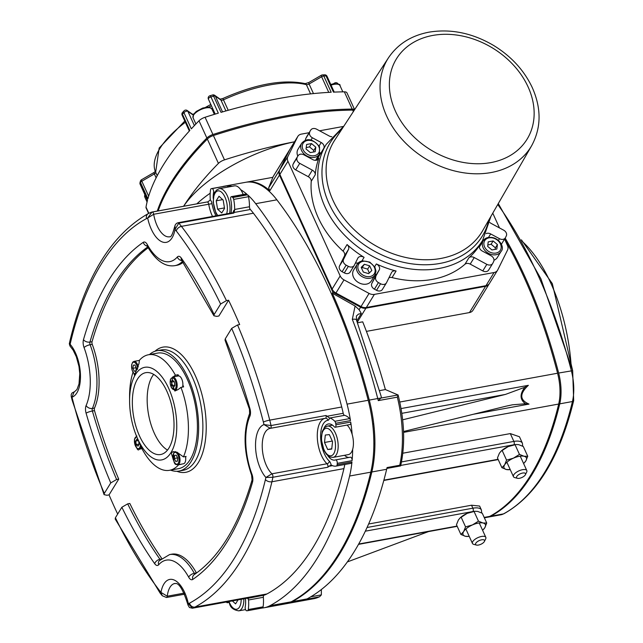 <?xml version="1.0" encoding="UTF-8"?>
<svg xmlns="http://www.w3.org/2000/svg" width="643" height="643" viewBox="0 0 643 643"><rect width="100%" height="100%" fill="white"/><g stroke="black" fill="none" stroke-linecap="round" stroke-linejoin="round"><path stroke-width="0.96" d="M176.873 471.287A63.617 30.261 -100.3 0 0 198.39 462.478A63.617 30.261 -100.3 0 0 197.602 381.05A63.617 30.261 -100.3 0 0 154.963 351.255M157.021 350.716L161.256 349.937A61.173 29.096 79.7 0 1 197.361 390.526A61.173 29.096 79.7 0 1 195.351 460.838A61.173 29.096 79.7 0 1 183.223 470.29L178.987 471.07A61.173 29.096 -100.3 0 0 196.629 405.661A61.173 29.096 -100.3 0 0 157.021 350.716A61.173 29.096 -100.3 0 0 149.441 354.582M170.532 470.121A61.173 29.096 -100.3 0 0 178.987 471.07M195.022 574.095A2.443 1.165 79.7 0 1 194.299 573.307A53.827 25.607 -100.3 0 0 169.591 554.579L171.705 554.186A53.827 25.607 79.7 0 1 196.42 572.921A2.443 1.165 -100.3 0 0 196.485 573.042M341.722 406.995A73.406 34.915 79.7 0 1 343.209 413.288A2.443 1.165 -100.3 0 0 344.519 415.33A24.466 11.638 79.7 0 1 349.639 418.609A2.443 1.165 79.7 0 1 350.483 420.578A85.64 40.734 -100.3 0 0 347.051 404.134A367.024 174.583 -100.3 0 0 255.697 203.686A85.64 40.734 -100.3 0 0 247.603 194.821A2.443 1.165 79.7 0 1 248.511 196.702A24.466 11.638 79.7 0 1 249.468 206.757A2.443 1.165 -100.3 0 0 250.344 209.505A73.406 34.915 79.7 0 1 253.414 213.219A354.791 168.763 79.7 0 1 341.722 406.995L269.738 420.136A354.791 168.763 -100.3 0 0 237.548 324.964L239.662 324.578A354.791 168.763 -100.3 0 0 228.57 300.233L218.893 315.994L216.771 316.38L213.95 315.801L214.151 314.523L220.605 304.018L226.457 300.619A354.791 168.763 -100.3 0 0 181.43 226.36A4.895 3.159 142.5 0 0 176.278 230.95A349.896 166.441 79.7 0 1 220.605 304.018M183.094 262.352A53.827 25.607 79.7 0 1 177.002 265.27L174.888 265.655A53.827 25.607 -100.3 0 0 182.443 261.404M148.163 247.764A325.43 154.794 -100.3 0 0 92.045 341.698A2.443 1.165 -100.3 0 0 92.246 344.335A53.827 25.607 79.7 0 1 94.513 408.064A2.443 1.165 -100.3 0 0 94.497 410.612A325.43 154.794 -100.3 0 0 118.722 479.123L109.045 494.885A354.791 168.763 -100.3 0 0 117.669 514.062M160.292 559.651A2.443 1.165 79.7 0 1 159.954 559.281A325.43 154.794 79.7 0 1 127.7 503.855L129.822 503.469A325.43 154.794 -100.3 0 0 161.698 558.357M522.671 473.039A4.895 2.017 -24.5 0 1 525.411 474.687A4.895 2.017 -24.5 0 1 521.899 477.5A4.895 2.017 -24.5 0 1 517.462 478.304A4.895 2.017 -24.5 0 1 517.422 475.691A4.895 2.017 -24.5 0 1 522.671 473.039M525.411 474.687L526.657 472.163A7.338 3.022 155.5 0 0 526.818 470.588A7.338 3.022 155.5 0 0 522.55 469.695A7.338 3.022 155.5 0 0 515.774 472.726A7.338 3.022 155.5 0 0 513.452 476.68A7.338 3.022 155.5 0 0 514.746 477.596L517.462 478.304M481.671 539.807A4.895 2.017 -24.5 0 1 484.412 541.446A4.895 2.017 -24.5 0 1 480.9 544.267A4.895 2.017 -24.5 0 1 476.471 545.071A4.895 2.017 -24.5 0 1 476.423 542.459A4.895 2.017 -24.5 0 1 481.671 539.807M484.412 541.446L485.658 538.93A7.338 3.022 155.5 0 0 485.819 537.355A7.338 3.022 155.5 0 0 481.551 536.463A7.338 3.022 155.5 0 0 474.775 539.485A7.338 3.022 155.5 0 0 472.46 543.448A7.338 3.022 155.5 0 0 473.746 544.364L476.471 545.071M498.285 203.59L540.892 278.765L572.656 370.673L558.646 373.036A318.092 151.306 -100.3 0 0 505.173 238.119M269.827 190.754L279.472 175.049A7.338 5.707 -148.4 0 1 279.367 170.411L268.637 187.893L269.827 190.754A85.64 40.734 -100.3 0 0 246.582 182.13A85.64 40.734 -100.3 0 0 246.052 182.234M268.637 187.893L273.09 176.745L289.205 150.502A7.338 5.707 -148.4 0 1 289.398 150.141A7.338 5.707 -148.4 0 1 289.615 149.819M379.603 390.623L385.382 389.562L398.105 394.995C404.527 420.844 405.371 444.482 400.637 465.91L399.753 465.243L387.054 467.557A85.64 40.734 -100.3 0 1 386.66 469.269L371.839 471.978A85.64 40.734 -100.3 0 0 369.283 400.083A367.024 174.583 -100.3 0 0 332.286 293.176L332.873 292.227L360.619 307.201A7.338 5.707 -148.4 0 0 365.923 308.166L485.578 286.32L469.462 312.57A7.338 5.707 31.6 0 0 472.943 310.32L489.058 284.077A7.338 5.707 -148.4 0 1 485.578 286.32M397.334 397.149L378.277 400.621L380.857 398.089L398.089 394.947L397.334 397.149A85.64 40.734 79.7 0 1 399.753 465.243M386.853 468.434L400.637 465.91M356.479 319.997L380.913 395.541L381.347 397.205L380.857 398.089M386.66 469.269A367.024 174.583 -100.3 0 1 307.041 598.922A85.64 40.734 -100.3 0 1 306.092 599.405L319.547 596.8L321.355 594.879L321.363 589.551M385.382 389.562A342.558 162.944 -100.3 0 0 362.708 321.838L357.556 322.778M334.673 83.63A2.443 0.522 -120.2 0 1 334.69 83.011L333.299 83.823C338.427 83.767 340.645 84.37 339.994 85.623L342.84 91.861M337.406 83.759A2.443 1.005 -24.5 0 1 337.993 83.928M322.432 74.934A2.443 1.543 87.1 0 1 323.791 76.011A297.355 122.524 -24.5 0 1 326.049 75.906A2.443 1.559 -92.5 0 0 324.683 74.829L322.432 74.934A2.443 2.443 0 0 0 321.323 75.263A2.443 0.522 -120.2 0 0 321.629 76.726A2.443 1.005 -24.5 0 1 323.791 76.011L331.193 92.238A297.355 122.524 -24.5 0 0 221.007 112.356L213.613 96.128A2.443 0.731 -106.4 0 0 212.584 94.979L209.923 95.767A2.443 0.707 73.4 0 1 210.936 96.916A297.355 122.524 -24.5 0 1 213.613 96.128A2.443 1.005 -24.5 0 1 215.341 96.12L220.967 100.091A2.443 1.005 155.5 0 0 223.451 99.81A91.756 37.808 -24.5 0 1 306.381 84.667A2.443 1.005 155.5 0 0 309.098 84L321.629 76.726L328.758 92.375M225.91 110.934L220.967 100.091A2.443 2.17 125.2 0 0 220.308 99.295L214.69 95.325A2.443 2.17 125.2 0 1 215.341 96.12L222.534 111.906M193.205 114.96A2.443 2.17 125.2 0 0 192.643 114.35L187.234 110.524A2.443 2.17 125.2 0 1 187.885 111.327L193.165 115.049M157.278 211.073A297.355 122.524 -24.5 0 1 206.869 138.036A7.338 3.022 -24.5 0 1 212.937 134.508L205.077 117.267A7.338 3.022 155.5 0 0 199.008 120.788A297.355 122.524 -24.5 0 0 191.333 128.841L183.938 112.605A2.443 1.591 -137.3 0 1 184.019 110.869L182.532 112.493A2.443 1.607 42.3 0 0 182.443 114.237A297.355 122.524 -24.5 0 1 183.938 112.605A2.443 1.005 -24.5 0 1 186.012 111.368A2.443 1.005 -24.5 0 1 187.885 111.327L194.379 125.578M156.136 177.838L154.352 173.931A2.443 0.522 59.8 0 1 154.055 172.469L141.524 179.751A2.443 0.522 59.8 0 0 141.83 181.213L154.352 173.931A2.443 1.005 155.5 0 0 155.654 172.26A91.756 37.808 -24.5 0 1 155.654 172.252A91.756 37.808 -24.5 0 1 185.353 122.258M140.005 182.66A2.443 2.114 14.6 0 0 140.126 183.954A297.355 122.524 -24.5 0 1 140.512 182.524A2.443 2.106 -164.4 0 1 140.399 181.205L140.005 182.66A2.443 2.443 0 0 0 140.142 184.292A2.443 1.005 -24.5 0 1 140.126 183.954L147.528 200.182A297.355 122.524 -24.5 0 0 146.009 207.102A7.338 3.022 155.5 0 0 146.098 207.962L148.589 213.428M148.662 196.203L141.83 181.213A2.443 1.005 -24.5 0 0 140.512 182.524L147.906 198.751A297.355 122.524 -24.5 0 1 189.838 130.465L182.443 114.237A2.443 1.005 -24.5 0 0 182.114 115.153A2.443 1.005 -24.5 0 0 182.274 115.338M356.399 315.978L356.471 319.989A7.338 2.427 158.7 0 0 352.324 319.362A367.024 174.583 79.7 0 1 376.991 395.638A367.024 174.583 79.7 0 1 377.754 398.531A7.338 0.981 -14.5 0 1 380.744 398.178M332.286 293.176L355.089 306.004L359.083 309.693L361.326 313.511L358.481 314.097L356.407 315.97M355.097 306.012L352.324 319.362M488.784 269.819A4.895 3.802 -148.4 0 1 488.648 270.052A4.895 3.802 -148.4 0 1 482.789 270.912L470.202 264.112A4.895 3.802 31.6 0 0 464.929 264.273A91.756 71.309 -148.4 0 1 432.361 279.408A91.756 71.309 -148.4 0 1 392.061 277.575A4.895 3.802 31.6 0 0 388.959 277.784M479.742 245.055L479.758 245.023A4.895 3.802 31.6 0 0 479.75 245.039A91.756 71.309 -148.4 0 1 468.956 257.714L464.929 264.273M316.878 160.107A91.756 71.309 -148.4 0 1 319.499 155.317A91.756 71.309 -148.4 0 1 319.651 155.076M350.306 271.812A4.895 3.802 -148.4 0 1 350.17 272.053A4.895 3.802 -148.4 0 1 344.318 272.913L342.116 271.724A4.895 3.802 -148.4 0 1 339.504 265.985L344.439 255.994A4.895 3.802 31.6 0 0 343.057 251.124A91.756 71.309 -148.4 0 1 311.236 181.302L315.263 174.743A91.756 71.309 -148.4 0 1 318.88 158.25L318.293 159.207M361.913 260.905L364.091 257.345A91.756 71.309 -148.4 0 1 347.083 244.557L343.057 251.124M392.061 277.575L396.088 271.016A91.756 71.309 -148.4 0 1 376.348 263.951L374.66 266.708M354.623 109.656L346.987 92.897A7.338 3.022 155.5 0 0 344.351 91.836L352.211 109.085A7.338 3.022 -24.5 0 1 354.558 109.744M334.239 92.102L327.014 76.26A2.443 1.005 -24.5 0 0 326.049 75.906L333.444 92.134A297.355 122.524 -24.5 0 1 344.351 91.836M212.937 134.508A297.355 122.524 -24.5 0 1 352.211 109.085M183.593 206.266A297.355 122.524 -24.5 0 1 218.427 163.394A7.338 3.022 -24.5 0 1 224.495 159.866A297.355 122.524 -24.5 0 1 294.51 141.814A96.651 39.826 -24.5 0 0 183.633 206.258M158.146 210.912A297.355 122.524 -24.5 0 1 207.335 139.049L218.427 163.394M224.495 159.866L213.404 135.52A7.338 3.022 155.5 0 0 207.335 139.049M213.404 135.52A297.355 122.524 -24.5 0 1 352.669 110.098L353.353 111.593M354.205 110.299A7.338 3.022 155.5 0 0 352.669 110.098M366.422 331.378L469.462 312.57M285.805 603.793A85.64 40.734 -100.3 0 0 286.336 603.705A85.64 40.734 -100.3 0 0 292.219 601.631A367.024 174.583 -100.3 0 0 371.839 471.978M279.472 175.049L332.873 292.227M289.398 150.141L273.283 176.383A7.338 5.707 31.6 0 0 273.09 176.745M289.205 150.502L279.367 170.411M335.943 293.015L344.005 279.89A7.338 5.707 -148.4 0 1 340.179 275.927L332.126 289.045A7.338 5.707 31.6 0 0 335.943 293.015L361.02 306.55A7.338 5.707 31.6 0 0 366.325 307.507L485.979 285.669A7.338 5.707 31.6 0 0 489.46 283.426L497.521 270.301A7.338 5.707 -148.4 0 1 494.041 272.544L485.979 285.669M289.607 149.843L297.661 136.718A7.338 5.707 -148.4 0 1 297.862 136.364L289.8 149.489A7.338 5.707 31.6 0 0 289.607 149.843L279.769 169.752A7.338 5.707 31.6 0 0 279.874 174.398L287.935 161.272L340.179 275.927M279.874 174.398L332.126 289.045M344.005 279.89L369.074 293.425L361.02 306.55M366.325 307.507L374.379 294.39A7.338 5.707 -148.4 0 1 369.074 293.425M374.379 294.39L494.041 272.544M504.578 239.092L507.448 245.393A7.338 5.707 -148.4 0 1 507.552 250.039L497.722 269.939A7.338 5.707 -148.4 0 1 497.521 270.301M499.49 227.919L492.763 213.163M343.298 126.462L319.571 130.794M309.138 132.699L301.342 134.122A7.338 5.707 -148.4 0 0 297.862 136.364M297.661 136.718L287.831 156.627L279.769 169.752M287.935 161.272A7.338 5.707 -148.4 0 1 287.831 156.627M319.692 155.003A4.895 3.802 31.6 0 0 320.037 152.729M305.433 140.303A4.895 3.802 -148.4 0 1 305.738 138.591L306.598 136.846A4.895 3.802 -148.4 0 1 306.735 136.613A4.895 3.802 -148.4 0 1 306.888 136.388M501.452 244.163A4.895 3.802 -148.4 0 1 501.315 244.404A4.895 3.802 -148.4 0 1 501.299 244.428L505.35 237.838A4.895 3.802 -148.4 0 1 499.49 238.698L498.421 240.442M483.914 239.783A4.895 3.802 31.6 0 0 482.909 239.895M382.521 289.213A4.895 3.802 -148.4 0 1 382.392 289.454A4.895 3.802 -148.4 0 1 376.533 290.306L374.427 289.165A4.895 3.802 -148.4 0 1 371.815 283.434L375.271 276.418A4.895 3.802 31.6 0 0 375.464 274.055M358.038 263.108A4.895 3.802 31.6 0 0 355.257 263.381M311.236 181.302A4.895 3.802 31.6 0 0 308.31 176.712L295.724 169.913A4.895 3.802 -148.4 0 1 293.104 164.174L293.931 162.502A4.895 3.802 -148.4 0 1 294.06 162.261A4.895 3.802 -148.4 0 1 294.213 162.036M71.188 396.321L72.137 400.187A4.895 0.651 -14.5 0 1 72.635 399.729A68.512 32.592 79.7 0 1 72 397.181L74.138 391.884A2.443 1.165 -100.3 0 0 74.114 391.892L72.04 392.986L71.228 394.432L71.188 396.321L72 397.181A29.361 13.969 -100.3 0 0 80.439 374.628A29.361 13.969 -100.3 0 0 70.119 344.31L69.315 343.796L69.991 346.03L70.119 344.31A68.512 32.592 79.7 0 1 70.593 342.213A349.896 166.441 79.7 0 1 146.491 218.612A68.512 32.592 79.7 0 1 147.657 218.041L153.677 214.272A2.443 1.165 -100.3 0 0 152.086 212.021A2.443 1.165 -100.3 0 0 151.997 212.045L147.657 218.041A29.361 13.969 -100.3 0 0 161.996 241.824A29.361 13.969 -100.3 0 0 175.041 229.382L178.786 223.137A2.443 1.165 -100.3 0 0 177.982 222.743L176.375 223.467L174.984 225.347L175.041 229.382A68.512 32.592 79.7 0 1 176.278 230.95M74.524 391.82L74.138 391.884A24.466 11.638 79.7 0 0 74.387 391.844L76.951 389.513L79.009 383.959L79.772 373.663L78.968 366.43L76.364 356.849L73.085 350.049L69.991 346.03M109.045 494.885L106.931 495.271L104.086 494.652L104.303 493.414L110.757 482.909L116.608 479.509A325.43 154.794 79.7 0 1 92.383 410.998A4.895 0.892 163.9 0 0 86.09 413.184A330.325 157.125 -100.3 0 0 110.757 482.909M228.57 300.233L226.457 300.619M118.722 479.123L116.608 479.509M343.209 413.288L327.022 416.246L326.081 415.499L271.033 425.545A73.406 34.915 -100.3 0 0 269.738 420.136A4.895 0.651 165.5 0 0 263.373 422.049A68.512 32.592 79.7 0 1 264.008 424.597L270.333 428.342A2.443 1.165 -100.3 0 0 270.357 428.342A2.443 1.165 -100.3 0 0 271.033 425.545L264.008 424.597A29.361 13.969 -100.3 0 0 255.56 447.15A29.361 13.969 -100.3 0 0 265.88 477.468L272.865 477.275A2.443 1.165 -100.3 0 0 271.949 473.803L265.88 477.468A68.512 32.592 79.7 0 1 265.414 479.565A349.896 166.441 79.7 0 1 189.516 603.166A68.512 32.592 79.7 0 1 188.351 603.737L188.037 605.135C179.606 577.735 174.55 584.616 174.864 583.458A24.466 11.638 79.7 0 0 167.26 596.214L160.967 592.396L162.293 595.764L166.497 597.492A2.443 1.165 -100.3 0 0 166.497 597.492A2.443 1.165 -100.3 0 0 167.26 596.214L184.155 593.127M188.037 605.135L189.444 607.514L192.402 608.214A2.443 1.165 -100.3 0 0 192.474 608.19L188.351 603.737A29.361 13.969 -100.3 0 0 174.012 579.954A29.361 13.969 -100.3 0 0 160.967 592.396A68.512 32.592 79.7 0 1 159.729 590.837A349.896 166.441 79.7 0 1 115.402 517.76L115.193 519.038L160.075 593.039A4.895 3.159 -37.5 0 1 159.729 590.837M237.548 324.964L231.697 328.364L225.251 338.869L225.026 340.107L249.452 409.181A4.895 0.892 -16.1 0 1 249.918 408.594A330.325 157.125 -100.3 0 0 225.251 338.869M127.7 503.855L121.857 507.255L115.402 517.76M402.663 419.815L505.43 394.424L524.881 387.247L528.353 385.334L401.047 408.57M524.881 387.247C519.632 394.095 519.833 399.592 525.468 403.756L529.02 404.093C519.592 400.034 519.367 393.781 528.353 385.334M525.468 403.756L512.487 404.801L505.848 406.231L403.539 431.517M484.364 517.816L487.161 517.302A36.699 17.457 -100.3 0 0 489.685 516.409A318.092 151.306 -100.3 0 0 558.687 404.045A36.699 17.457 -100.3 0 0 557.585 373.229A318.092 151.306 -100.3 0 0 504.651 239.244M347.405 561.902L428.551 531.576M323.718 148.445A4.895 3.802 31.6 0 0 321.203 142.529L319.113 145.921M295.724 169.913L299.751 163.354A4.895 3.802 -148.4 0 1 297.13 157.615L293.104 164.174M293.931 162.502L297.13 157.615M299.751 163.354L312.337 170.146L308.31 176.712M315.263 174.743A4.895 3.802 31.6 0 0 312.337 170.146M297.958 155.944A4.895 3.802 -148.4 0 1 298.095 155.702A4.895 3.802 -148.4 0 1 303.946 154.85L312.779 159.609A4.895 3.802 31.6 0 0 318.631 158.757A4.895 3.802 31.6 0 0 318.88 158.25M310.995 140.037L312.385 137.771A4.895 3.802 -148.4 0 1 309.765 132.032L305.738 138.591M306.598 136.846L309.765 132.032M312.385 137.771L321.203 142.529M310.625 130.288A4.895 3.802 -148.4 0 1 310.762 130.047A4.895 3.802 -148.4 0 1 316.621 129.195L329.208 135.994A4.895 3.802 31.6 0 0 331.836 136.71M375.271 276.418L379.298 269.859A4.895 3.802 31.6 0 0 376.348 263.951M379.298 269.859L371.815 283.434M344.439 255.994L348.474 249.428A4.895 3.802 31.6 0 0 347.083 244.557M396.088 271.016A4.895 3.802 31.6 0 0 391.619 272.415A4.895 3.802 31.6 0 0 391.491 272.656L386.547 282.655A4.895 3.802 -148.4 0 1 386.419 282.888A4.895 3.802 -148.4 0 1 380.56 283.748L376.533 290.306M374.427 289.165L378.454 282.607L380.56 283.748M378.454 282.607A4.895 3.802 -148.4 0 1 375.842 276.868M470.202 264.112L474.229 257.554A4.895 3.802 31.6 0 0 468.956 257.714M479.75 245.039A4.895 3.802 31.6 0 0 482.242 251.019L491.051 255.769A4.895 3.802 -148.4 0 1 493.671 261.508L492.811 263.252A4.895 3.802 -148.4 0 1 492.675 263.493A4.895 3.802 -148.4 0 1 486.823 264.345L482.789 270.912M488.616 237.275L490.665 233.931A4.895 3.802 31.6 0 0 486.188 233.586M489.862 222.518A4.895 3.802 31.6 0 0 491.099 223.394L503.686 230.194A4.895 3.802 -148.4 0 1 506.306 235.933L505.478 237.605A4.895 3.802 -148.4 0 1 505.35 237.838M490.665 233.931L499.49 238.698M474.229 257.554L486.823 264.345M342.116 271.724L346.151 265.165A4.895 3.802 -148.4 0 1 343.531 259.426L339.504 265.985M348.474 249.428L343.531 259.426M346.151 265.165L348.345 266.347L344.318 272.913M364.091 257.345A4.895 3.802 31.6 0 0 357.918 258.012A4.895 3.802 31.6 0 0 357.781 258.253L354.333 265.254A4.895 3.802 -148.4 0 1 354.205 265.495A4.895 3.802 -148.4 0 1 348.345 266.347M344.793 464.495A73.406 34.915 79.7 0 1 343.917 468.618A354.791 168.763 79.7 0 1 266.949 593.947A73.406 34.915 79.7 0 1 264.056 595.185L248.198 598.271M247.86 598.143L248.519 599.541A2.443 1.165 -100.3 0 0 248.536 599.991L263.357 597.291A24.466 11.638 79.7 0 1 263.091 606.839A2.443 1.165 79.7 0 1 262.344 608.005A2.443 1.165 79.7 0 1 262.296 608.005A85.64 40.734 -100.3 0 0 264.104 607.764A85.64 40.734 -100.3 0 0 269.988 605.69A367.024 174.583 -100.3 0 0 349.607 476.029A85.64 40.734 -100.3 0 0 351.962 461.987A2.443 1.165 79.7 0 1 351.231 463.306A24.466 11.638 79.7 0 1 350.861 463.386L336.04 466.095A24.466 11.638 -100.3 0 0 336.41 466.014L351.231 463.306M264.056 595.185A2.443 1.165 -100.3 0 0 263.357 597.291M263.091 606.839L248.27 609.548A24.466 11.638 -100.3 0 0 248.536 599.991M226.248 602.033A85.64 40.734 -100.3 0 0 226.778 602.491A2.443 1.165 79.7 0 0 227.421 602.716A2.443 1.165 79.7 0 0 228.144 601.687M245.441 598.529A18.35 8.729 79.7 0 1 245.208 607.024A2.443 1.165 79.7 0 0 245.513 609.524A2.443 1.165 79.7 0 0 246.751 610.762A85.64 40.734 -100.3 0 0 247.475 610.713A2.443 1.165 79.7 0 0 247.523 610.705A2.443 1.165 79.7 0 0 248.27 609.548M249.468 206.757L234.647 209.457A2.443 1.165 -100.3 0 0 234.663 209.907L234.148 212.463L250.344 209.505M234.647 209.457A24.466 11.638 -100.3 0 0 233.69 199.402L248.511 196.702M215.984 215.807A22.023 10.473 79.7 0 1 211.997 203.678L208.726 204.225A2.443 1.165 79.7 0 0 207.134 201.974A2.443 1.165 79.7 0 0 207.046 201.99L208.211 201.717L210.293 199.82A2.443 1.165 -100.3 0 0 210.277 199.37A24.466 11.638 -100.3 0 1 210.542 189.822A2.443 1.165 79.7 0 1 211.282 188.656A2.443 1.165 79.7 0 1 211.338 188.648L226.159 185.94A85.64 40.734 -100.3 0 0 224.351 186.189A85.64 40.734 -100.3 0 0 222.599 186.591M210.189 193.254A367.024 174.583 -100.3 0 0 196.846 203.847M233.497 213.13L233.706 212.327L233.031 212.696A2.443 1.165 79.7 0 1 233.835 213.09L234.148 212.463M151.427 212.198L207.159 201.966M247.603 194.821L232.782 197.53A2.443 1.165 79.7 0 1 233.69 199.402M232.782 197.53A85.64 40.734 -100.3 0 0 232.035 196.871L246.856 194.162A85.64 40.734 -100.3 0 0 240.699 189.709M230.998 213.066A18.35 8.729 79.7 0 0 230.716 199.426A2.443 1.165 79.7 0 1 231.392 196.645A2.443 1.165 79.7 0 1 232.035 196.871M213.211 198.398A18.35 8.729 79.7 0 1 213.597 192.337L214.915 192.096M232.131 186.309A85.64 40.734 -100.3 0 0 226.883 185.891L212.061 188.6A2.443 1.165 79.7 0 1 213.291 189.838A2.443 1.165 79.7 0 1 213.597 192.337M212.061 188.6A85.64 40.734 -100.3 0 0 211.338 188.648M336.04 466.095A24.466 11.638 -100.3 0 1 331.37 465.09A2.443 1.165 -100.3 0 0 331.137 464.993L330.864 464.993M324.876 418.392A24.466 11.638 -100.3 0 0 317.32 437.867A24.466 11.638 -100.3 0 0 327.006 463.756A2.443 1.808 -46.7 0 0 329.369 461.232A4.895 2.331 -100.3 0 1 331.137 464.993L328.806 466.336L332.511 465.653M327.022 416.246L329.465 417.934A2.443 1.165 -100.3 0 0 329.698 418.03L344.519 415.33M349.639 418.609L334.818 421.31A24.466 11.638 -100.3 0 0 329.698 418.03M326.081 415.499A2.443 1.165 79.7 0 1 325.414 418.296L270.084 428.383A24.466 11.638 79.7 0 0 262.256 447.649A24.466 11.638 79.7 0 0 271.949 473.803L327.006 463.756A2.443 1.165 79.7 0 1 327.922 467.22L328.806 466.336M351.962 461.987L337.141 464.696A2.443 1.165 79.7 0 1 336.41 466.014M337.141 464.696A85.64 40.734 -100.3 0 0 337.27 463.346L352.091 460.645A85.64 40.734 -100.3 0 0 352.677 449.304M327.673 455.557A18.35 8.729 79.7 0 0 334.947 460.075A18.35 8.729 79.7 0 0 335.542 459.914A2.443 1.165 79.7 0 1 335.622 459.898A2.443 1.165 79.7 0 1 336.836 460.927A2.443 1.165 79.7 0 1 337.27 463.346M324.024 428.125A18.35 8.729 79.7 0 1 328.356 423.97A18.35 8.729 79.7 0 1 334.368 426.864A2.443 1.165 79.7 0 0 335.172 427.249A2.443 1.165 79.7 0 0 335.903 424.782A85.64 40.734 -100.3 0 0 335.662 423.287L350.483 420.578M334.818 421.31A2.443 1.165 79.7 0 1 335.662 423.287M402.823 453.211L510.309 433.591L519.456 436.758L522.397 443.204A14.685 6.052 155.5 0 0 513.878 441.42A2.443 1.165 79.7 0 1 513.99 444.755A12.233 5.04 -24.5 0 1 515.654 444.53M368.648 523.997L471.528 505.221L479.614 506.057M352.155 434.419A85.64 40.734 -100.3 0 0 350.716 422.073A2.443 1.165 79.7 0 1 349.993 424.541L335.172 427.249M264.104 607.764L285.275 603.898A85.64 40.734 -100.3 0 0 291.166 601.824A367.024 174.583 -100.3 0 0 370.778 472.171A85.64 40.734 -100.3 0 0 368.222 400.276A367.024 174.583 -100.3 0 0 276.868 199.82A85.64 40.734 -100.3 0 0 245.522 182.323L224.351 186.189M335.702 459.89L350.363 457.213A2.443 1.165 79.7 0 1 350.443 457.189A2.443 1.165 79.7 0 1 351.657 458.226A2.443 1.165 79.7 0 1 352.091 460.645M344.544 455.3A18.35 8.729 -100.3 0 0 349.109 457.438M226.883 185.891A2.443 1.165 79.7 0 1 228.08 187.049M231.392 196.645L246.213 193.937A2.443 1.165 79.7 0 1 246.856 194.162M205.077 117.267A297.355 122.524 -24.5 0 1 218.331 113.152L210.936 96.916A2.443 1.005 -24.5 0 0 208.396 99.126A2.443 1.005 -24.5 0 0 208.557 99.311M423.094 321.034L393.026 326.523M136.445 436.075L142.593 449.867A58.722 27.93 -100.3 0 0 169.551 470.298A58.722 27.93 -100.3 0 0 178.601 464.776L178.497 464.688M173.208 376.878L175.418 375.199A58.722 27.93 -100.3 0 0 148.461 354.759A58.722 27.93 -100.3 0 0 139.41 360.289L138.992 363.52L134.475 375.295L133.977 373.631M177.179 376.155L178.063 374.716A58.722 27.93 79.7 0 1 178.722 375.93M182.877 384.988A58.722 27.93 79.7 0 1 183.609 386.893L180.964 387.375L178.071 389.578L174.856 391.032L170.323 379.716M175.418 375.199L178.063 374.716M173.377 459.994L171.263 452.873L173.208 451.651L176.929 452.198L183.44 456.9L186.084 456.417A58.722 27.93 79.7 0 1 185.634 457.414M181.246 464.294L178.601 464.776M170.966 452.624A47.068 22.392 79.7 0 1 135.512 433.583A47.068 22.392 79.7 0 1 129.589 401.144A47.068 22.392 79.7 0 1 161.361 376.147A47.068 22.392 79.7 0 1 170.966 452.624M183.44 456.9A58.722 27.93 -100.3 0 0 180.964 387.375M132.988 372.305A58.722 27.93 -100.3 0 0 129.573 396.996L129.589 401.144M148.461 354.759L157.455 353.12A58.722 27.93 79.7 0 1 195.48 405.87A58.722 27.93 79.7 0 1 178.545 468.659L169.551 470.298M168.9 448.083A41.594 19.788 79.7 0 1 160.654 454.513A41.594 19.788 79.7 0 1 133.72 417.146A41.594 19.788 79.7 0 1 145.712 372.675A41.594 19.788 79.7 0 1 170.266 400.267A41.594 19.788 79.7 0 1 168.9 448.083M153.685 374.403A41.594 19.788 -100.3 0 0 148.541 414.446A41.594 19.788 -100.3 0 0 167.501 450.084M558.646 373.036A36.699 17.457 79.7 0 1 559.74 403.852L572.447 401.529A318.092 151.306 79.7 0 1 503.445 513.902A36.699 17.457 79.7 0 1 500.921 514.786L488.222 517.109A36.699 17.457 79.7 0 1 487.683 517.189M572.656 370.673L573.685 400.621C559.707 457.712 536.471 495.415 503.991 513.709A2.443 2.13 -118.2 0 1 503.445 513.902L490.746 516.216A36.699 17.457 79.7 0 1 488.222 517.109M490.746 516.216A318.092 151.306 -100.3 0 0 559.74 403.852M501.186 451.081A12.233 5.04 -24.5 0 1 501.403 450.88A12.233 5.04 -24.5 0 1 508.163 446.604L501.026 451.233L499.378 453.251L497.465 457.945L501.91 467.694L504.651 464.817A12.233 5.04 155.5 0 0 506.451 469.535A12.233 5.04 155.5 0 0 509.947 469.631A12.233 5.04 155.5 0 0 510.229 469.599M523.587 463.507A12.233 5.04 155.5 0 0 523.796 463.322A12.233 5.04 155.5 0 0 525.821 460.951A12.233 5.04 155.5 0 0 524.013 456.233L527.734 456.257L523.289 446.507L518.748 444.675L515.935 444.498L508.163 446.604A12.233 5.04 -24.5 0 1 515.252 444.57L515.935 444.498M527.734 456.257L525.821 460.951L524.013 463.121M509.947 469.631L506.451 469.535L501.91 467.694M513.427 458.17L519.472 454.4L524.013 456.233A12.233 5.04 155.5 0 0 513.427 458.17A12.233 5.04 155.5 0 0 504.651 464.817L506.563 460.123L513.427 458.17M506.563 460.123L502.119 450.373M519.472 454.4L515.027 444.651M460.187 517.848A12.233 5.04 -24.5 0 1 460.404 517.647A12.233 5.04 -24.5 0 1 467.164 513.371L460.026 518.001L458.379 520.018L456.466 524.712L460.91 534.462L463.651 531.584A12.233 5.04 155.5 0 0 465.452 536.294A12.233 5.04 155.5 0 0 468.956 536.399A12.233 5.04 155.5 0 0 469.229 536.366M482.588 530.274A12.233 5.04 155.5 0 0 482.797 530.089A12.233 5.04 155.5 0 0 484.822 527.718A12.233 5.04 155.5 0 0 483.022 523L486.735 523.024L482.29 513.275L477.749 511.434L474.936 511.257L467.164 513.371A12.233 5.04 -24.5 0 1 474.253 511.338L474.936 511.257M486.735 523.024L484.822 527.718L483.014 529.88M468.956 536.399L465.452 536.294L460.91 534.462M472.428 524.937L478.472 521.168L483.022 523A12.233 5.04 155.5 0 0 472.428 524.937A12.233 5.04 155.5 0 0 463.651 531.584L465.564 526.89L472.428 524.937M465.564 526.89L461.119 517.133M478.472 521.168L474.028 511.418M134.934 365.007L136.268 367.941L135.93 371.043L134.258 371.22L132.924 368.286L133.262 365.184L134.934 365.007M135.898 367.113L135.673 367.788L132.924 368.286M135.673 367.788L136.573 369.211M135.946 370.907L134.258 371.22M138.607 440.857L139.169 444.281L138.004 446.17L136.268 444.586L135.697 441.098L136.863 439.209L138.566 440.768M139.049 443.566L139.153 444.152M139.025 444.08L136.268 444.586M138.39 440.608L135.697 441.098M185.497 456.53A6.727 3.199 79.7 0 1 183.56 463.764L177.846 464.809A6.727 3.199 -100.3 0 0 178.85 454.577A6.727 3.199 -100.3 0 0 177.436 452.415M175.66 461.409L174.325 458.483L174.671 455.373L176.343 455.196L177.677 458.129L177.339 461.232L175.66 461.409L177.355 461.095M177.307 457.302L177.613 458.716M177.082 457.977L174.325 458.483M172.589 376.991L171.159 387.134L175.009 390.229A6.727 3.199 -100.3 0 0 176.954 383.035A6.727 3.199 -100.3 0 0 172.589 376.991L178.312 375.946A6.727 3.199 79.7 0 1 182.017 379.651A6.727 3.199 79.7 0 1 182.524 387.086M174.904 385.318L173.739 387.207L172.002 385.623L171.432 382.135L172.589 380.246L174.325 381.829L174.904 385.318M172.002 385.623L174.88 385.189M174.124 381.645L171.432 382.135M174.783 384.602L174.751 385.117M238.031 599.879L235.579 603.873L232.348 600.916M347.083 425.071A15.906 7.563 79.7 0 1 353.409 442.071A15.906 7.563 79.7 0 1 348.313 454.609L333.074 457.398A15.906 7.563 -100.3 0 0 336.225 454.939A15.906 7.563 -100.3 0 0 336.747 436.653A15.906 7.563 -100.3 0 0 327.359 426.1L324.49 427.627L322.264 431.324L321.307 439.499L324.056 450.502L326.379 454.207L329.891 456.996L333.074 457.398M329.337 434.612L332.544 441.637L331.724 449.087L327.705 449.513L324.506 442.48L325.318 435.03L329.337 434.612M332.278 441.066L324.506 442.48M331.756 448.766L327.705 449.513M229.607 213.323A15.906 7.563 -100.3 0 0 227.309 195.785A15.906 7.563 -100.3 0 0 219.215 188.664L234.454 185.883A15.906 7.563 79.7 0 1 243.175 194.491M216.209 200.809L218.998 196.26L223.169 200.077L224.544 208.436L221.755 212.978L217.583 209.168L216.209 200.809L222.679 199.627M224.455 207.914L217.583 209.168M374.957 275.051L371.332 280.951A10.401 8.078 -148.4 0 1 358.239 282.398A10.401 8.078 -148.4 0 1 353.61 270.068L357.235 264.169A10.401 8.078 31.6 0 0 361.872 276.49A10.401 8.078 31.6 0 0 374.957 275.051L375.978 271.081L374.901 267.15L369.781 262.095L362.411 260.793L357.235 264.169A10.401 8.078 31.6 0 1 362.17 260.986M363.335 272.069L361.197 267.384L364.364 264.265L369.669 265.832L371.807 270.518L368.64 273.637L363.335 272.069M364.364 264.265L361.623 268.316M369.275 273.01L367.651 269.12L369.669 265.832M367.651 269.12L362.355 267.544M488.198 237.492A10.401 8.078 31.6 0 0 483.263 240.675A10.401 8.078 31.6 0 0 483.126 247.756A10.401 8.078 31.6 0 0 491.959 254.636A10.401 8.078 31.6 0 0 500.985 251.558L497.36 257.457A10.401 8.078 -148.4 0 1 493.985 260.206M479.332 247.137A10.401 8.078 -148.4 0 1 479.638 246.574L483.263 240.675C493.72 230.797 506.668 245.988 500.985 251.558M496.822 249.066L491.935 249.958L487.635 246.349L488.23 241.848L493.125 240.956L497.417 244.565L496.822 249.066M495.11 249.38L495.399 247.844L491.107 244.236L493.125 240.956M495.399 247.844L497.417 244.565M491.107 244.236L487.812 245.023M297.822 156.145A10.401 8.078 -148.4 0 1 298.022 149.208L301.647 143.301A10.401 8.078 31.6 0 0 303.448 153.291A10.401 8.078 31.6 0 0 314.435 157.366A10.401 8.078 31.6 0 0 319.37 154.183L319.563 146.781C312.836 138.687 306.872 137.53 301.647 143.301M319.37 154.183L315.745 160.091A10.401 8.078 -148.4 0 1 315.592 160.324M306.615 144.474L311.509 143.582L315.801 147.191L315.207 151.7L310.312 152.592L306.02 148.975L306.615 144.474M315.801 147.191L313.784 150.47L309.492 146.861L306.197 147.649M309.492 146.861L311.509 143.582M313.487 152.005L313.784 150.47M522.373 241.551A121.117 57.613 79.7 0 1 550.89 283.322A121.117 57.613 79.7 0 1 571.113 364.822M573.685 400.621A2.443 1.463 -166.5 0 1 572.447 401.529A36.699 17.457 79.7 0 0 571.354 370.722A318.092 151.306 79.7 0 0 497.762 204.498M318.791 597.09A85.64 40.734 79.7 0 1 313.864 598.681L286.336 603.705M321.355 594.879L310.778 596.808M220.051 99.159L222.856 98.5C255.842 84 283.29 79.041 305.192 83.622L308.793 82.545A2.443 0.522 59.8 0 0 309.098 84L313.471 93.589M305.192 83.622A2.443 1.985 104.4 0 1 306.381 84.667L310.577 93.894M222.856 98.5L228.225 110.283M208.718 107.196A91.756 37.808 -24.5 0 1 211.41 105.741M155.654 172.252L157.222 175.708L155.654 172.26L159.159 148.059L184.79 121.021M148.838 213.307L146.009 207.102M199.008 120.788L206.869 138.036M378.277 400.621A85.64 40.734 -100.3 0 0 377.754 398.531L369.283 400.083M356.817 320.865L361.326 313.511M359.083 309.693L360.619 307.201M488.961 219.753A89.248 69.364 -148.4 0 1 439.949 263.437A89.248 69.364 -148.4 0 1 439.941 263.437A89.248 69.364 -148.4 0 1 338.692 220.01A89.248 69.364 -148.4 0 1 341.754 129.356M343.933 126.028L326.21 144.386A91.756 71.309 31.6 0 0 342.124 232.565A91.756 71.309 31.6 0 0 439.073 268.477A91.756 71.309 31.6 0 0 482.596 240.418L490.955 216.305M440.776 258.47A86.741 67.411 -148.4 0 1 348.506 223.836A86.741 67.411 -148.4 0 1 334.858 139.925L388.525 57.725A84.024 65.297 31.6 0 0 401.754 139.001A84.024 65.297 31.6 0 0 491.123 172.541A84.024 65.297 31.6 0 0 531.689 145.639L482.66 230.684A86.741 67.411 -148.4 0 1 440.776 258.462A86.741 67.411 -148.4 0 1 440.776 258.47M432.771 35.437A76.678 59.59 -148.4 0 1 533.698 120.313A76.678 59.59 -148.4 0 1 418.77 141.291A76.678 59.59 -148.4 0 1 432.771 35.437M357.315 322.175L365.923 308.166M253.414 213.219L181.43 226.36A73.406 34.915 -100.3 0 0 178.786 223.137L233.835 213.09M174.631 226.674C172.702 234.076 171.03 237.444 169.615 236.777A24.466 11.638 79.7 0 1 153.677 214.272L208.726 204.225A24.466 11.638 -100.3 0 0 212.52 216.442M151.402 212.198L148.412 213.524A4.895 4.252 61.8 0 0 146.491 218.612M69.315 343.788L70.071 340.308A4.895 2.926 13.5 0 0 70.593 342.213M104.303 493.414A349.896 166.441 79.7 0 1 72.635 399.729M214.151 314.523A330.325 157.125 -100.3 0 0 181.326 258.092A7.338 3.488 -100.3 0 0 177.315 257.015A48.94 23.277 79.7 0 1 147.311 244.589A7.338 3.488 -100.3 0 0 143.252 242.323A330.325 157.125 -100.3 0 0 83.477 339.673A7.338 3.488 -100.3 0 0 84.064 347.59A48.94 23.277 79.7 0 1 86.122 405.524A7.338 3.488 -100.3 0 0 86.09 413.184M94.497 410.612L92.383 410.998A2.443 1.165 79.7 0 1 92.391 408.45A4.895 3.52 -156.3 0 1 86.122 405.524M94.513 408.064L92.391 408.45A53.827 25.607 -100.3 0 0 90.124 344.72A4.895 1.527 159.4 0 0 84.064 347.59M92.246 344.335L90.124 344.72A2.443 1.165 79.7 0 1 89.932 342.084A4.895 3.102 -164 0 1 83.477 339.673M147.239 246.148A4.895 4.212 -124.4 0 1 143.252 242.323M92.045 341.698L89.932 342.084A325.43 154.794 79.7 0 1 147.697 246.96M147.118 245.795L147.255 246.181A4.895 2.476 -28.8 0 1 147.311 244.589M181.913 260.632A4.895 4.027 -138.9 0 1 177.315 257.015M213.942 315.809L181.551 260.118A4.895 2.982 -34.9 0 1 181.326 258.092M192.273 608.222A2.443 1.165 -100.3 0 0 192.394 608.214L247.442 598.167A2.443 1.165 79.7 0 1 247.354 598.175M247.684 598.143L247.442 598.167A2.443 1.165 79.7 0 0 247.531 598.143L192.474 608.19A73.406 34.915 -100.3 0 0 194.966 607.088A4.895 4.252 -118.2 0 1 189.516 603.166M266.949 593.947L194.966 607.088A354.791 168.763 -100.3 0 0 271.925 481.76A4.895 2.926 -166.5 0 1 265.414 479.565M343.917 468.618L271.925 481.76A73.406 34.915 -100.3 0 0 272.865 477.275L327.922 467.22M231.697 328.364A349.896 166.441 79.7 0 1 263.373 422.049M121.857 507.255A330.325 157.125 -100.3 0 0 154.682 563.694A7.338 3.488 -100.3 0 0 158.692 564.763A48.94 23.277 79.7 0 1 188.696 577.189A7.338 3.488 -100.3 0 0 192.747 579.456A330.325 157.125 -100.3 0 0 252.53 482.105A7.338 3.488 -100.3 0 0 251.943 474.188A48.94 23.277 79.7 0 1 249.886 416.254A7.338 3.488 -100.3 0 0 249.918 408.594M192.747 579.456A4.895 4.212 55.6 0 1 194.218 574.641C219.367 557.232 238.641 525.677 252.056 479.983L251.598 475.137C243.633 451.989 242.982 431.453 249.637 413.513A4.895 3.52 23.7 0 0 249.886 416.254M251.598 475.137A4.895 1.527 -20.6 0 1 251.943 474.188M252.056 479.983A4.895 3.102 16 0 0 252.53 482.105M196.42 572.921L194.299 573.307A4.895 2.476 151.2 0 0 188.696 577.189M169.591 554.579L159.239 560.776A4.895 4.027 41.1 0 0 158.692 564.763M160.838 559.121L159.954 559.281A4.895 2.982 145.1 0 0 154.682 563.694M401.827 413.336L505.43 394.424M473.513 414.229L529.02 404.093M558.687 404.045L403.571 432.361M557.585 373.229L399.777 402.036M247.579 598.143A4.895 2.331 -100.3 0 0 248.519 599.541M234.663 209.907A4.895 2.331 -100.3 0 0 233.184 212.455A2.443 1.165 -173.2 0 1 233.329 212.608M211.997 203.678A4.895 2.331 -100.3 0 0 210.293 199.82M329.369 461.232A22.023 10.473 79.7 0 1 320.64 437.457A22.023 10.473 79.7 0 1 327.914 420.321A2.443 2.154 82.3 0 0 325.422 418.288M327.914 420.321A4.895 2.331 -100.3 0 0 329.465 417.934M325.471 418.28L325.414 418.296A2.443 1.165 79.7 0 1 325.382 418.296L270.39 428.334M498.084 459.311L383.887 480.16M400.75 465.428L513.99 444.755M510.309 433.591L513.878 441.42L401.489 461.931M457.093 526.078L358.714 544.034M481.711 512.969L481.398 509.971A14.685 6.052 155.5 0 0 472.878 508.187A2.443 1.165 79.7 0 1 472.999 511.523A12.233 5.04 -24.5 0 1 474.655 511.298M365.361 531.174L472.999 511.523M471.528 505.221L472.878 508.187L367.081 527.493M207.046 201.99L152.174 212.013M350.716 422.073L335.903 424.782M370.778 472.171L349.607 476.029M368.222 400.276L347.051 404.134M247.579 610.697L262.296 608.005M291.166 601.824L269.988 605.69M276.868 199.82L255.697 203.686M489.685 516.409L484.179 517.414M307.041 598.922L292.219 601.631M144.771 194.443L144.763 196.983A10.401 4.284 -24.5 0 1 144.948 194.829M193.543 115.137A10.401 4.284 -24.5 0 1 203.397 108.571A10.401 4.284 -24.5 0 1 212.005 109.181L210.06 107.51L207.657 107.14L202.73 108.048L196.3 111.416L193.559 114.301L193.077 117.806A10.401 4.284 -24.5 0 1 193.543 115.137M331.057 85.125A10.401 4.284 -24.5 0 1 333.958 84.362A10.401 4.284 -24.5 0 1 339.994 85.623M138.293 366.992A6.727 3.199 -100.3 0 0 134.025 361.382L132.691 362.162L131.59 364.902L132.064 370.127L134.138 373.792L135.271 374.507M135.577 374.025A5.996 2.853 79.7 0 1 131.678 367.909A5.996 2.853 79.7 0 1 134.122 362.234A5.996 2.853 79.7 0 1 137.594 369.323M136.863 435.954L134.427 439.474C136.252 448.308 137.867 451.547 139.274 449.192A6.727 3.199 -100.3 0 0 140.608 448.155A6.727 3.199 -100.3 0 0 141.243 446.467M140.431 444.707A5.996 2.853 79.7 0 1 137.522 448.428A5.996 2.853 79.7 0 1 134.451 441.789A5.996 2.853 79.7 0 1 136.766 436.782M173.739 453.331A5.996 2.853 79.7 0 1 178.842 458.001A5.996 2.853 79.7 0 1 175.426 463.571A5.996 2.853 79.7 0 1 173.739 453.331M171.191 386.941A5.996 2.853 79.7 0 1 172.187 377.819A5.996 2.853 79.7 0 1 176.118 386.427A5.996 2.853 79.7 0 1 171.191 386.941M228.739 601.575L229.519 603.496C230.307 607.498 233.385 609.95 238.754 610.85A15.906 7.563 -100.3 0 0 243.858 598.818M241.189 599.308A13.945 6.631 79.7 0 1 237.098 609.138A13.945 6.631 79.7 0 1 229.607 602.989A13.945 6.631 79.7 0 1 229.004 601.526M333.789 453.62A13.945 6.631 79.7 0 1 321.91 442.754A13.945 6.631 79.7 0 1 329.867 429.797A13.945 6.631 79.7 0 1 333.789 453.62M217.768 215.485A13.945 6.631 79.7 0 1 214.416 194.467A13.945 6.631 79.7 0 1 224.97 197.144A13.945 6.631 79.7 0 1 226.649 213.862M363.03 261.339A9.179 7.129 -148.4 0 1 375.11 271.499A9.179 7.129 -148.4 0 1 361.358 274.006A9.179 7.129 -148.4 0 1 363.03 261.339M484.589 246.904A9.179 7.129 -148.4 0 1 493.494 238.143A9.179 7.129 -148.4 0 1 499.498 251.325A9.179 7.129 -148.4 0 1 484.589 246.904M318.848 146.636A9.179 7.129 -148.4 0 1 309.942 155.397A9.179 7.129 -148.4 0 1 303.938 142.224A9.179 7.129 -148.4 0 1 318.848 146.636M506.885 462.261L513.452 476.68M520.243 456.168L526.818 470.588M465.886 529.02L472.46 543.448M479.244 522.936L485.819 537.355M558.63 446.789L569.73 415.611M572.72 370.931L552.313 283.619L521.417 239.839M503.991 513.709L500.921 514.786M272.793 177.339L246.582 182.13M319.547 596.8L313.864 598.681M338.065 83.952A2.443 2.443 0 0 0 334.69 83.011M327.014 76.26A2.443 2.443 0 0 0 324.683 74.829M308.793 82.545L321.323 75.263M214.69 95.325A2.443 2.443 0 0 0 212.584 94.979M205.575 107.325L210.816 104.439M192.474 114.229L193.704 114.076M209.923 95.767A2.443 2.443 0 0 0 208.396 99.126L215.212 114.084M187.234 110.524A2.443 2.443 0 0 0 184.019 110.869M154.055 172.469L155.59 171.207M182.532 112.493A2.443 2.443 0 0 0 182.114 115.153L189.339 131.019M141.524 179.751A2.443 2.443 0 0 0 140.399 181.205M147.472 200.375L140.142 184.292M479.718 245.096L482.596 240.418M319.499 155.317L326.21 144.386M388.525 57.725C397.784 44.062 411.295 35.534 429.042 32.15C450.92 28.589 472.476 33.042 493.695 45.508C511.193 56.262 524.037 70.248 532.203 87.44C541.51 108.346 541.342 127.748 531.689 145.639M70.071 340.308C85.591 276.578 111.705 234.317 148.412 213.524M104.078 494.652L72.137 400.187M147.255 246.181C155.767 260.672 164.978 267.166 174.888 265.655M162.277 595.748L160.075 593.039M249.637 413.513L249.452 409.181M294.06 162.261L298.095 155.702M306.735 136.613L310.762 130.047M382.392 289.454L386.419 282.888M488.648 270.052L492.675 263.493M350.17 272.053L354.205 265.495M383.807 480.466L498.212 459.584M522.711 446.202L522.397 443.204M358.529 544.364L457.213 526.344M479.622 506.057L481.398 509.971M184.637 594.18L166.497 597.492M74.532 391.812L74.114 391.892M233.031 212.696L177.982 222.743M350.443 457.189L335.622 459.898M262.344 608.005L247.523 610.705M229.061 602.419L227.421 602.716M226.103 185.948L211.282 188.656M135.512 433.583L136.171 435.343M144.763 196.983L147.062 202.023M193.077 117.806L195.898 123.986M212.005 109.181L214.36 114.35M330.767 84.474L333.331 83.815M134.025 361.382L139.394 360.401M139.274 449.192L142.143 448.669M177.846 464.809C177.034 463.812 172.782 467.678 173.747 452.833L175.426 451.571M175.009 390.229L177.894 389.706M238.754 610.85L245.554 609.604M373.864 443.734L374.917 443.541M372.683 424.05L373.744 423.858M327.359 426.1L332.527 425.16M263.429 186.816L264.49 186.623M219.215 188.664L216.345 190.191L214.119 193.889L213.163 202.063L215.911 213.066L217.334 215.558"/></g></svg>
